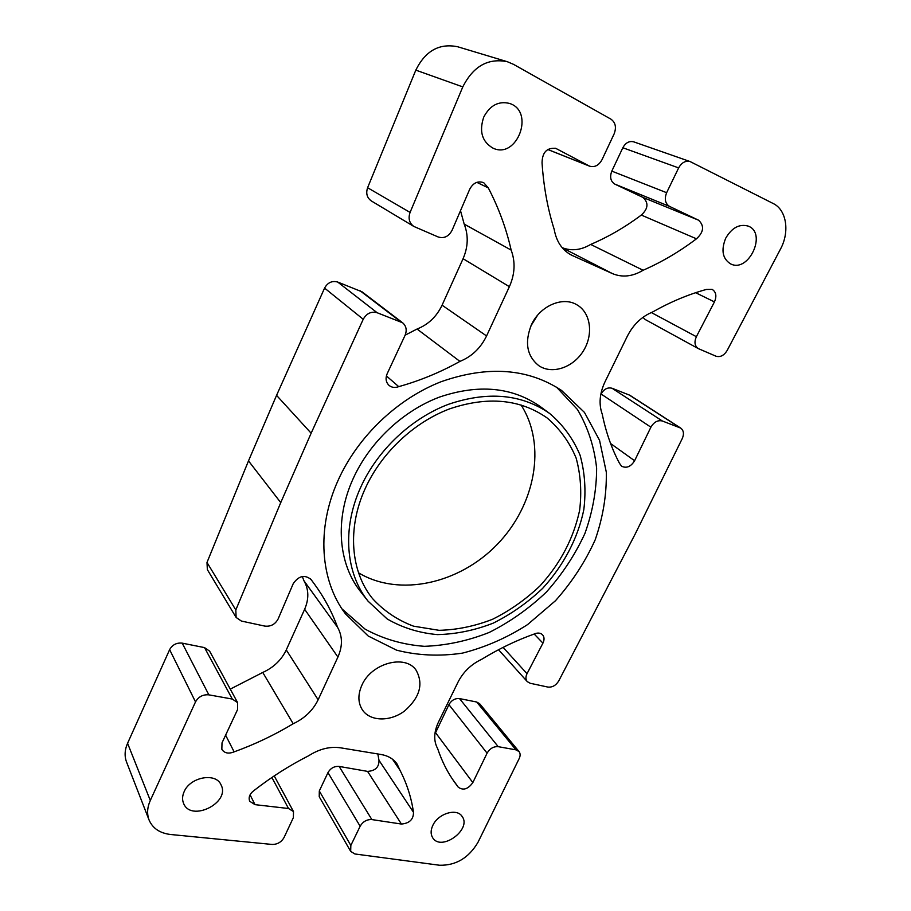 <?xml version="1.0" encoding="UTF-8"?>
<svg xmlns="http://www.w3.org/2000/svg" width="911" height="911" viewBox="0 0 911 911"><rect width="100%" height="100%" fill="white"/><g stroke="black" fill="none" stroke-linecap="round" stroke-linejoin="round"><path stroke-width="1.37" d="M368.101 601.214L387.164 618.945C402.343 627.736 419.083 632.963 437.36 634.603C456.047 634.181 474.654 630.366 493.181 623.158C511.208 614.173 527.697 602.581 542.649 588.358C563.556 565.549 577.984 538.139 583.826 509.636C586.126 490.63 584.873 472.467 580.068 455.158C573.224 438.795 563.089 424.902 549.663 413.48C521.548 393.996 487.761 390.956 448.28 404.37C411.123 418.456 377.507 450.182 360.767 487.134C341.83 528.46 345.679 573.361 368.101 601.214L360.688 591.797C338.402 564.091 334.474 519.612 353.104 478.753C369.581 442.222 402.753 410.918 439.501 397.082C478.56 383.907 512.062 387.004 539.995 406.374M556.553 387.186L577.472 409.54C587.937 427.305 594.325 446.857 596.625 468.22C596.58 490.05 592.674 511.811 584.896 533.527C575.103 554.708 562.281 574.203 546.418 592.013C529.143 608.468 510.08 621.928 489.241 632.428C467.798 640.911 446.162 645.546 424.355 646.32C402.924 644.715 383.167 638.987 365.072 629.114L342.035 608.947M338.038 480.484C357.659 436.688 397.23 398.847 441.14 381.709C487.772 365.379 527.913 368.295 561.563 390.443L584.452 412.41L599.54 440.286L606.305 472.137C606.726 494.684 603.025 517.254 595.179 539.847C585.181 561.905 571.937 582.197 555.459 600.748L527.48 624.661C506.812 637.882 485.107 647.368 462.378 653.141C439.557 656.524 417.614 655.533 396.558 650.158L368.192 636.015L345.474 613.866C320.342 580.854 316.174 528.767 338.038 480.484M727.16 350.473C724.017 355.529 720.294 357.442 715.966 356.201L698.27 348.583C694.683 346.021 694.057 342.058 696.38 336.694L714.44 301.905C716.889 296.166 716.137 291.987 712.163 289.379L706.424 289.436C688.34 294.412 670.348 301.951 652.47 312.074C641.663 316.55 633.293 324.578 627.372 336.136L604.927 381.994C599.563 393.518 598.675 404.245 602.239 414.175C605.963 432.326 611.714 448.702 619.491 463.312L621.587 466.204C626.506 468.561 630.845 466.739 634.603 460.75L650.898 427.191C653.961 421.987 657.788 419.914 662.377 421.007L680.733 428.102C683.717 430.47 684.218 433.966 682.259 438.567L635.206 533.994L558.716 680.972C555.892 685.493 552.271 687.52 547.864 687.065L530.168 683.261L527.298 681.644C525.59 679.538 525.499 676.884 527.025 673.696L542.933 643.132C544.539 639.738 544.391 636.948 542.489 634.728C540.348 632.769 537.558 632.541 534.131 634.045C516.355 640.399 498.852 648.826 481.634 659.325C471.124 664.347 463.266 671.919 458.051 682.066L438.43 722.161C433.773 732.205 433.522 741.042 437.679 748.683C441.926 761.414 447.734 772.835 455.101 782.936L458.21 787.138C463.164 790.748 468.038 789.245 472.832 782.595L487.089 753.169C489.845 748.523 493.546 746.36 498.203 746.667L515.968 749.855L519.019 751.564C520.42 753.42 520.477 755.743 519.213 758.499L477.899 842.47C468.584 858.06 455.785 865.644 439.478 865.234L354.88 853.971L350.689 851.398L350.837 845.442L360.141 826.243C362.931 821.563 366.848 819.342 371.87 819.581L401.421 824.045C409.495 823.328 413.514 819.422 413.492 812.305C411.316 797.467 406.807 783.426 399.94 770.182L397.116 764.078C393.541 758.954 388.223 755.766 381.151 754.513L340.509 747.806C329.953 746.303 319.374 748.933 308.761 755.697C289.698 765.377 271.592 776.878 254.442 790.19C249.808 793.561 248.225 797.25 249.705 801.27L255.023 804.652L288.525 808.512L293.501 811.576L293.365 817.645L284.05 837.505C281.351 842.174 277.354 844.486 272.047 844.44L170.619 834.499C159.869 833.212 152.695 828.372 149.062 819.991C146.796 813.933 147.218 807.419 150.304 800.462L195.512 701.891C198.507 696.699 202.948 694.353 208.858 694.854L232.305 699.056L237.623 702.643L237.566 709.567L222.011 742.864L221.84 749.332C224.413 753.226 228.502 754.069 234.127 751.86C254.841 744.367 274.53 734.995 293.194 723.744C304.673 718.335 312.985 710.352 318.133 699.785L337.913 657.059C342.707 646.195 342.593 636.277 337.571 627.303C332.082 612.135 324.418 597.798 314.58 584.293L311.004 579.453C304.616 574.385 298.683 575.798 293.228 583.678L278.14 618.922C275.19 624.365 270.738 626.757 264.805 626.096L241.369 621.051L236.12 617.453L235.812 609.96L280.747 502.61L311.141 433.203L363.227 319.283C366.598 313.361 371.232 311.186 377.154 312.735L402.639 322.79C406.295 326.036 407.103 330.215 405.065 335.328L387.164 373.738C385.273 378.372 385.888 382.256 388.997 385.353C391.776 387.608 395.021 388.029 398.733 386.64C420.051 380.673 440.446 372.257 459.93 361.394C471.796 356.565 480.678 348.093 486.565 335.954L509.386 286.68C514.954 274.109 515.535 261.901 511.151 250.081C506.277 228.536 498.659 207.822 488.307 187.905L483.684 182.655C477.808 180.674 473.151 182.872 469.712 189.237L452.084 230.278C448.736 236.507 444.101 238.739 438.168 236.974L413.833 226.44C409.278 223.138 408.026 218.469 410.075 212.422L462.799 86.898C473.253 66.218 488.102 57.826 507.359 61.72L513.531 64.351L610.962 119.17C615.529 122.518 616.576 127.415 614.128 133.883L601.989 159.744C598.812 165.438 594.667 167.578 589.554 166.155L555.869 148.413C546.885 147.491 542.284 152.296 542.045 162.841C543.628 186.618 547.67 208.801 554.195 229.39C556.336 241.438 562.053 250.001 571.345 255.069L612.465 273.619C622.327 277.707 632.541 276.591 643.109 270.26C661.75 262.095 679.538 251.607 696.471 238.807C703.793 232.043 704.499 225.848 698.6 220.211L669.585 206.433C665.178 203.586 664.199 199.008 666.636 192.699L678.638 167.909C681.644 162.579 685.471 160.473 690.094 161.554L773.211 203.529C786.637 209.894 789.883 231.952 780.465 249.136L727.16 350.473M184.033 791.944C189.909 776.969 216.009 772.186 221.054 784.895C230.711 802.728 190.946 822.553 183.566 803.365C182.12 799.847 182.268 796.043 184.033 791.944M432.884 825.275C438.271 813.466 456.832 807.886 462.048 816.347C472.228 829.238 441.243 851.979 432.702 837.778C430.539 834.282 430.607 830.115 432.884 825.275M725.714 238.204C731.829 227.784 739.277 223.73 748.068 226.053C767.381 232.806 748.842 273.038 730.793 263.985C722.548 258.906 720.852 250.309 725.714 238.204M483.764 117.052C490.061 105.266 498.704 100.745 509.693 103.478C535.156 111.632 517.004 159.596 493.09 148.186C482.044 141.786 478.935 131.412 483.764 117.052M361.895 685.186C371.289 663.219 405.042 654.064 415.963 669.984C423.74 683.717 419.971 697.37 404.632 710.933C390.284 721.865 370.265 721.603 362.441 709.954C357.921 702.871 357.738 694.615 361.895 685.186M531.364 324.931C539.802 305.971 562.747 295.995 576.925 304.821C590.977 312.792 593.676 334.918 583.131 351.293C572.814 367.805 551.838 374.717 538.697 365.596C526.888 355.985 524.451 342.434 531.364 324.931M642.961 317.335L645.204 319.522L698.27 348.583M680.733 428.102L629.854 395.26L612.021 388.245C607.591 387.141 603.947 389.065 601.089 394.019L600.713 394.816M519.019 751.564L479.664 703.736L476.692 702.017L459.52 698.589C455.033 698.202 451.503 700.217 448.929 704.647L434.866 734.164M377.837 753.966L378.987 760.286C379.124 767.176 375.309 770.877 367.566 771.389L339.131 766.424C334.314 766.083 330.591 768.155 327.971 772.608L319.305 790.976L319.226 796.738L350.689 851.398M237.623 702.643L209.621 651.149L204.531 647.607L182.223 643.143C176.62 642.562 172.418 644.726 169.628 649.634L127.574 743.285C124.693 749.912 124.352 756.153 126.549 762.029L149.062 819.991M302.304 576.492L303.955 580.762C308.852 589.44 309.08 598.948 304.638 609.277L286.27 649.919C281.476 659.974 273.642 667.49 262.755 672.455L230.267 689.126M402.639 322.79L362.02 291.816L337.696 282.046C332.06 280.531 327.687 282.547 324.578 288.092L276.557 395.363L248.498 460.886L206.991 562.463L207.355 569.626L236.12 617.453M460.499 210.669L464.189 224.106C468.561 235.323 468.186 246.87 463.073 258.713L442.074 305.185C436.631 316.629 428.295 324.578 417.044 329.03L405.133 335.168M507.359 61.72L457.675 46.757C439.364 43.022 425.403 50.811 415.815 70.136L367.6 187.723C365.744 193.394 366.985 197.812 371.346 200.955L413.833 226.44M690.094 161.554L633.68 141.831C629.228 140.772 625.606 142.742 622.828 147.753L611.805 171.12C609.573 177.076 610.598 181.414 614.879 184.147L642.995 197.436C648.78 202.834 648.211 208.71 641.31 215.064C625.299 227.067 608.423 236.849 590.681 244.433C581.002 250.161 571.504 251.242 562.189 247.678M530.976 325.762L537.479 315.354M365.254 488.444C381.413 452.869 413.822 422.362 449.613 408.868C487.658 396.034 520.181 399.075 547.181 418.001C559.969 429.001 569.626 442.359 576.128 458.062C580.683 474.677 581.844 492.099 579.624 510.331C573.634 538.23 560.447 563.408 540.041 585.853C525.693 599.506 509.864 610.643 492.566 619.275C474.802 626.199 456.958 629.888 439.034 630.321L413.514 626.164C397.606 620.186 383.941 610.985 372.519 598.561C350.701 571.755 346.932 528.346 365.254 488.444M358.581 572.848C399.474 597.377 459.451 583.678 497.212 544.425C535.19 505.377 546.896 444.978 521.012 404.917M696.471 238.807L641.31 215.064M643.109 270.26L590.681 244.433M488.307 187.905L476.829 182.348M511.151 250.081L464.189 224.106M459.93 361.394L417.044 329.03M398.733 386.64L386.389 375.924M311.141 433.203L276.557 395.363M280.747 502.61L248.498 460.886M311.494 580.205L310.423 578.758M337.571 627.303L303.955 580.762M293.194 723.744L262.755 672.455M234.127 751.86L225.609 735.166M399.94 770.182L392.516 759.239M413.492 812.305L378.987 760.286M457.869 786.58L452.471 779.178M678.638 167.909L622.828 147.753M666.636 192.699L611.805 171.12M669.585 206.433L614.879 184.147M698.6 220.211L642.995 197.436M612.465 273.619L562.281 247.803M572.78 255.752L569.967 254.294M556.678 148.789L555.015 148.14M588.813 165.825L547.75 149.472M462.799 86.898L415.815 70.136M410.075 212.422L367.6 187.723M509.386 286.68L463.073 258.713M486.565 335.954L442.074 305.185M400.476 321.583L359.947 290.666M377.154 312.735L337.696 282.046M363.227 319.283L324.578 288.092M235.812 609.96L206.991 562.463M337.913 657.059L304.638 609.277M318.133 699.785L286.27 649.919M232.305 699.056L204.531 647.607M208.858 694.854L182.223 643.143M195.512 701.891L169.628 649.634M150.304 800.462L127.574 743.285M288.525 808.512L271.877 777.493M255.023 804.652L250.069 794.825M401.421 824.045L367.566 771.389M371.87 819.581L339.131 766.424M360.141 826.243L327.971 772.608M350.837 845.442L319.305 790.976M515.968 749.855L476.692 702.017M498.203 746.667L459.52 698.589M487.089 753.169L448.929 704.647M472.832 782.595L435.64 732.808M542.933 643.132L534.165 634.022M527.025 673.696L503.1 647.379M679.697 427.578L628.852 394.759M662.377 421.007L612.021 388.245M650.898 427.191L601.089 394.019M634.603 460.75L610.586 443.52M714.44 301.905L695.628 292.704M696.38 336.694L651.319 312.541M540.018 406.397L549.686 413.503M589.554 166.155L547.705 149.495M293.501 811.576L274.222 775.91M527.298 681.644L498.533 649.725"/></g></svg>
